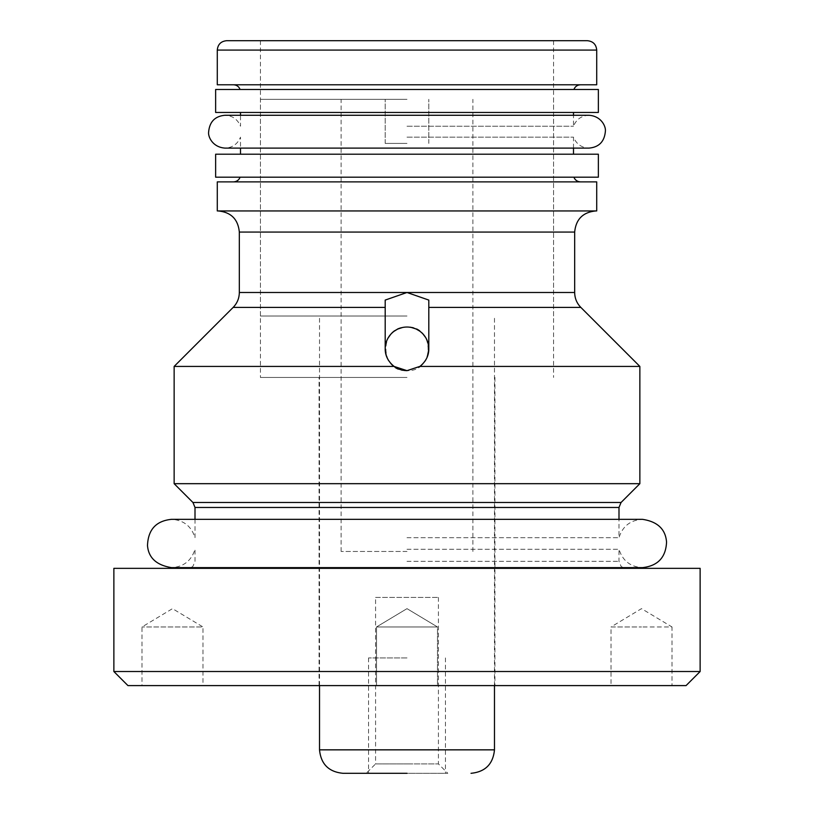 <?xml version="1.0" encoding="UTF-8"?>
<svg xmlns="http://www.w3.org/2000/svg" width="814" height="814" viewBox="0 0 814 814"><rect width="100%" height="100%" fill="white"/><g stroke="black" fill="none" stroke-linecap="round" stroke-linejoin="round"><path stroke-width="0.61" stroke-dasharray="4.07 3.05" d="M226.668 40.7L587.332 40.7M407 40.7L260.429 40.7L407 40.7M411.426 327.482L407 327.035C434.462 325.101 435.704 371.723 407 370.655L419.892 366.432C425.875 361.518 428.846 355.657 428.805 348.84A21.805 21.805 0 0 0 407 327.035A21.805 21.805 0 0 0 385.195 348.84L385.195 300.081L407 292.491L428.805 300.081L428.805 348.84M422.781 363.889L425.081 361.04M426.312 358.974L427.788 355.443M428.805 348.606L428.632 346.042M427.564 341.575L425.63 337.505M422.924 333.933L419.566 331.013M416.453 329.192L415.679 328.836M407 377.452L260.429 377.452L407 377.452M385.195 307.417L385.195 348.84L385.195 307.417L233.15 307.417M385.195 348.84C385.144 355.647 388.115 361.518 394.108 366.432L407 370.655C379.69 372.71 378.154 326.038 407 327.035L402.421 327.523M174.135 366.432L394.108 366.432M639.865 366.432L419.892 366.432M398.036 328.958L397.222 329.344M394.057 331.288L390.659 334.401M387.983 338.166L386.162 342.399M385.276 346.947L385.358 351.567M386.406 356.013L387.871 359.31M388.42 360.266L390.862 363.512M393.294 365.812L394.302 366.575M397.039 368.243L399.186 369.2M401.17 369.861L404.762 370.533M174.135 483.679L639.865 483.679M407 537.698L618.996 537.698L407 537.698M407 549.267L618.996 549.267L407 549.267M700.132 568.345L113.868 568.345M113.868 671.519L700.132 671.519M127.94 685.591L686.06 685.591M494.943 377.452L494.943 685.591L319.057 685.591L319.057 377.452M142.002 685.591L202.981 685.591L202.981 626.963L142.002 626.963L202.981 626.963L172.497 608.648L142.002 626.963L142.002 685.591M641.503 685.591L671.998 685.591L671.998 626.963L641.503 626.963L671.998 626.963L641.503 608.648L611.019 626.963L641.503 626.963L611.019 626.963L611.019 685.591L641.503 685.591M376.516 685.591L437.484 685.591L437.484 626.963L376.516 626.963L376.516 685.591L376.516 626.963L437.484 626.963L376.516 626.963L437.484 626.963L437.484 685.591M407 608.648L437.484 626.963L407 608.648L376.516 626.963L407 608.648M217.287 210.948L596.713 210.948M596.713 181.878L217.287 181.878M215.639 177.187L598.361 177.187M215.639 154.202L598.361 154.202M407 137.159L573.504 137.159L407 137.159M407 126.221L573.504 126.221L407 126.221M215.639 112.454L598.361 112.454M215.639 89.479L598.361 89.479M217.287 84.788L596.713 84.788M407 99.328L260.429 99.328L407 99.328M407 316.015L260.429 316.015L407 316.015M366.198 773.3L447.802 773.3L366.198 773.3L447.802 773.3L366.198 773.3L375.58 763.919L407 763.919L375.58 763.919L375.58 597.415L438.42 597.415L375.58 597.415M407 763.919L438.42 763.919L407 763.919M407 551.454L341.107 551.454L407 551.454M407 143.417L385.195 143.417L407 143.417M407 657.926L368.538 657.926L407 657.926M574.674 292.491L239.326 292.491M580.85 307.417L428.805 307.417M621.051 502.492L192.949 502.492M618.996 507.468L195.004 507.468M407 561.304L618.996 561.304L407 561.304M574.674 232.061L239.326 232.061M217.287 50.081L596.713 50.081M319.526 749.847L494.474 749.847M553.571 40.7L553.571 377.452M195.004 519.332L195.004 537.698C191.392 526.21 183.577 520.085 171.55 519.332L642.45 519.332C630.423 520.085 622.608 526.21 618.996 537.698L618.996 519.332M622.964 567.633L621.021 566.239L618.996 561.304L618.996 549.267C622.608 560.754 630.423 566.88 642.45 567.633L171.55 567.633C183.577 566.88 191.392 560.754 195.004 549.267L195.004 561.304L192.979 566.239L191.036 567.633M260.429 40.7L260.429 377.452M573.504 148.107L573.504 137.159C576.353 144.068 581.511 147.721 588.98 148.107L225.02 148.107C232.489 147.721 237.647 144.068 240.496 137.159L240.496 148.107M588.98 115.273C581.511 115.659 576.353 119.302 573.504 126.221L573.504 115.273L225.02 115.273C232.489 115.659 237.647 119.302 240.496 126.221L240.496 115.273M260.429 316.015L260.429 99.328M553.571 316.015L553.571 99.328M319.526 685.591L319.526 316.015M494.474 685.591L494.474 316.015M438.42 597.415L438.42 763.919L447.802 773.3M341.107 551.454L341.107 99.328M472.893 551.454L472.893 99.328M385.195 143.417L385.195 99.328L385.195 143.417M428.805 143.417L428.805 99.328L428.805 143.417M368.538 657.926L368.538 773.3M445.462 657.926L445.462 773.3"/><path stroke-width="1.22" d="M587.332 40.7L226.668 40.7C220.97 41.26 217.837 44.383 217.287 50.081L596.713 50.081C596.163 44.383 593.03 41.26 587.332 40.7M385.195 307.417L385.195 300.081L407 292.491L239.326 292.491C239.245 298.29 237.179 303.266 233.15 307.417L385.195 307.417L385.195 348.84A21.805 21.805 0 0 1 407 327.035A21.805 21.805 0 0 1 428.805 348.84C428.856 355.647 425.885 361.518 419.892 366.432L407 370.655L420.004 366.351M420.502 365.964L422.781 363.889M425.081 361.04L426.312 358.974M427.788 355.443L428.805 348.606M428.632 346.042L427.564 341.575M425.63 337.505L422.924 333.933M419.566 331.013L416.453 329.192M415.679 328.836L411.426 327.482M580.85 307.417C576.821 303.266 574.755 298.29 574.674 292.491L407 292.491L428.805 300.081L428.805 307.417L580.85 307.417L639.865 366.432L419.892 366.432M428.805 348.84L428.805 307.417M404.762 370.533L407 370.655L394.108 366.432L174.135 366.432L233.15 307.417M394.108 366.432C388.115 361.518 385.144 355.657 385.195 348.84M402.421 327.523L398.036 328.958M397.222 329.344L394.057 331.288M390.659 334.401L387.983 338.166M386.162 342.399L385.276 346.947M385.358 351.567L386.406 356.013M387.871 359.31L388.42 360.266M390.862 363.512L393.294 365.812M394.302 366.575L397.039 368.243M399.186 369.2L401.17 369.861M195.004 519.332L195.004 507.468L192.949 502.492L621.051 502.492L639.865 483.679L174.135 483.679L174.135 366.432M407 568.345L113.868 568.345L113.868 671.519L700.132 671.519L700.132 568.345L407 568.345M700.132 671.519L686.06 685.591L127.94 685.591L113.868 671.519M319.057 685.591L494.943 685.591M202.981 685.591L142.002 685.591M437.484 685.591L376.516 685.591M671.998 685.591L611.019 685.591M407 210.948L596.713 210.948L596.713 181.878L217.287 181.878L217.287 210.948L407 210.948M598.361 177.187L215.639 177.187L215.639 154.202L598.361 154.202L598.361 177.187M598.361 112.454L215.639 112.454L215.639 89.479L598.361 89.479L598.361 112.454M217.287 50.081L217.287 84.788L596.713 84.788L596.713 50.081M407 773.3L342.979 773.3L407 773.3M195.004 507.468L618.996 507.468L621.051 502.492M239.326 292.491L239.326 232.061L574.674 232.061C575.925 219.241 582.956 212.2 595.777 210.948M471.021 773.3C485.266 771.906 493.081 764.092 494.474 749.847L319.526 749.847L319.526 685.591M639.865 483.679L639.865 366.432M618.996 519.332L618.996 507.468M407 567.633L642.45 567.633C657.814 565.954 665.852 557.437 666.554 542.083C665.547 529.192 657.519 521.601 642.45 519.332L171.55 519.332C156.095 520.868 148.077 529.619 147.497 545.584C148.524 557.865 156.542 565.211 171.55 567.633L407 567.633M192.949 502.492L174.135 483.679M191.036 567.633L187.973 568.345M622.964 567.633L626.027 568.345M574.674 292.491L574.674 232.061M239.326 232.061C238.075 219.241 231.044 212.2 218.223 210.948M573.901 177.187C575.122 180.148 577.34 181.705 580.535 181.878M573.504 154.202L573.504 148.107M588.98 115.273C601.536 116.127 605.992 126.77 605.382 131.227C604.476 141.595 599.012 147.222 588.98 148.107L225.02 148.107C212.464 147.253 208.008 136.61 208.618 132.153C209.524 121.785 214.988 116.158 225.02 115.273L588.98 115.273L573.504 115.273L573.504 112.454M240.496 115.273L240.496 112.454M240.496 154.202L240.496 148.107M240.099 89.479C238.878 86.518 236.66 84.951 233.465 84.788M573.901 89.479C575.122 86.518 577.34 84.951 580.535 84.788M240.099 177.187C238.878 180.148 236.66 181.705 233.465 181.878M319.526 749.847C320.919 764.092 328.734 771.906 342.979 773.3M494.474 749.847L494.474 685.591"/></g></svg>
